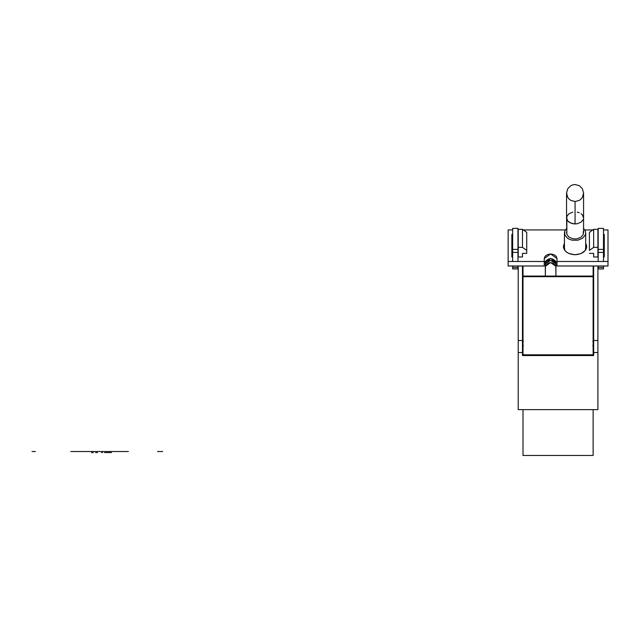 <?xml version="1.0" encoding="UTF-8"?>
<svg xmlns="http://www.w3.org/2000/svg" width="640" height="640" viewBox="0 0 640 640"><rect width="100%" height="100%" fill="white"/><g stroke="black" fill="none" stroke-linecap="round" stroke-linejoin="round"><path stroke-width="0.96" d="M555.944 276.072L555.944 264.048L550.632 260.296L545.32 264.048L545.32 276.072L545.496 263.08L546.872 261.392L549.256 260.424L553.288 260.8L555.76 263.08L555.944 276.072L593.128 276.072L593.128 265.992L593.128 276.072L555.944 276.072M545.32 266.304L550.632 262.552L555.944 266.304C552.4 261.456 548.856 261.456 545.32 266.304M523.008 265.992L523.008 276.072L545.32 276.072L523.008 276.072L523.008 265.992M564.52 250.04L564.8 249.032L564.52 250.04M585.328 249.032L585.608 250.04L585.328 249.032M583.568 193.032L582.424 197.28L581.072 199.04L579.312 200.392L575.064 201.528L570.816 200.392L569.056 199.04L567.704 197.28L566.568 193.032L567.704 188.784L570.816 185.672L572.864 184.824L575.064 184.528L579.312 185.672L582.424 188.784L583.568 193.032L582.424 188.784L579.312 185.672L575.064 184.528L572.864 184.824L570.816 185.672L567.704 188.784L566.568 193.032L567.704 197.28L569.056 199.04L570.816 200.392L575.064 201.528L579.312 200.392L581.072 199.04L582.424 197.28L583.568 193.032L583.568 232.952L583.568 217.928L582.424 214.92L581.072 213.672M566.568 193.032L566.568 217.928L567.704 220.928L570.816 223.128L575.064 223.936L575.064 201.528L575.064 223.936L577.264 223.728L581.072 222.176L583.272 219.48L581.072 222.176L577.264 223.728L575.064 223.936L572.864 223.728L569.056 222.176L567.704 220.928L566.568 217.928L566.856 234.504L569.056 237.2L572.864 238.752L575.064 238.96L577.264 238.752L581.072 237.2L583.272 234.504L583.272 231.392L583.272 234.504L581.072 237.2L577.264 238.752L575.064 238.96L572.864 238.752L569.056 237.2L566.856 234.504L566.856 216.368L569.056 213.672L572.864 212.12M577.264 212.12L579.312 212.72M566.856 231.392L566.568 232.952L566.856 231.392M564.44 232.952L564.44 249.912L564.44 232.952L564.8 231.008L566.568 228.44L564.8 231.008L564.8 234.896L564.44 232.952M585.688 249.912L585.688 232.952L585.328 234.896L582.576 238.264L577.816 240.208L572.312 240.208L569.752 239.456L567.552 238.264L564.8 234.896L567.552 238.264L569.752 239.456L572.312 240.208L577.816 240.208L582.576 238.264L585.328 234.896L585.688 232.952L585.688 249.912M583.568 228.44L585.328 231.008L585.688 232.952L585.328 231.008L583.568 228.44M593.128 354.8L523.008 354.8L593.128 354.8L593.128 276.672L523.008 276.672L523.008 354.8L523.008 276.672L593.128 276.672L593.128 276.072L523.008 276.072L523.008 276.672L523.008 276.072L593.128 276.072L593.128 354.8M593.128 455.472L523.008 455.472L593.128 455.472L593.128 409.632L593.128 455.472M523.008 409.632L523.008 455.472L523.008 409.632M526.728 253.376L522.472 253.376L522.472 256.976L522.472 253.376L526.728 253.376L526.728 250.368L522.472 247.368L518.224 247.368L518.224 256.976L518.224 229.336L518.224 247.368L522.472 247.368L522.472 229.336L518.224 229.336L522.472 229.336L522.472 247.368L526.728 250.368L526.728 232.344L522.472 229.336L526.728 232.344L526.728 253.376M593.656 307.464L593.128 307.464L593.656 307.464M523.008 307.464L522.472 307.464L523.008 307.464M522.472 310.472L523.008 310.472L522.472 310.472M593.128 310.472L593.656 310.472L593.128 310.472M593.656 253.376L589.408 253.376L593.656 253.376L593.656 256.976L593.656 253.376L593.656 256.976L598.176 256.976L593.656 256.976L593.656 253.376M589.408 250.368L589.408 232.344L589.408 250.368L593.656 247.368L589.408 250.368M593.656 265.992L593.656 340.52L597.904 340.52L597.904 265.992L597.904 340.52L593.656 340.52L593.656 265.992M597.904 256.976L597.904 247.368L593.656 247.368L593.656 229.336L589.408 232.344L593.656 229.336L593.656 247.368L597.904 247.368L597.904 229.336L593.656 229.336L597.904 229.336L597.904 256.976M593.656 355.544L593.656 340.52L593.656 352.544L597.904 352.544L597.904 340.52L597.904 352.544L593.656 352.544L593.656 355.544L522.472 355.544L522.472 352.544L522.472 355.544L593.656 355.544M522.472 265.992L522.472 352.544L522.472 265.992M518.224 340.52L522.472 340.52L518.224 340.52L518.224 352.544L522.472 352.544L518.224 352.544L518.224 265.992L518.224 340.52M518.224 409.632L518.224 352.544L518.224 409.632L597.904 409.632L597.904 352.544L597.904 409.632L518.224 409.632M603.488 228.368L603.488 261.488L603.488 249.408L598.176 249.408L598.176 228.368L603.488 228.368L598.176 228.368L598.176 252.408L598.176 249.408L603.488 249.408L603.488 228.368M603.488 265.936L603.488 268.936L603.488 265.936M598.176 265.936L598.176 267.432L603.488 267.432L598.176 267.432L598.176 268.936L603.488 268.936L598.176 268.936L598.176 265.936M598.176 261.488L598.176 252.408L603.488 252.408L598.176 252.408L598.176 261.488M517.96 228.36L517.96 261.488L517.96 249.392L512.648 249.392L512.648 228.36L517.96 228.36L512.648 228.36L512.648 252.4L512.648 249.392L517.96 249.392L517.96 228.36M517.96 265.92L517.96 268.928L517.96 265.92M512.648 265.92L512.648 267.424L517.96 267.424L512.648 267.424L512.648 268.928L517.96 268.928L512.648 268.928L512.648 265.92M512.648 261.488L512.648 252.4L517.96 252.4L512.648 252.4L512.648 261.488M535.224 355.544L535.224 354.8L535.224 355.544M523.328 345.776L522.472 343.528L523.328 341.272L522.472 343.528L523.328 345.776M523.008 343.152L522.472 343.528L523.008 343.152M580.912 354.8L580.912 355.544L580.912 354.8M593.656 343.528L592.8 345.776L593.656 343.528L593.128 343.152L593.656 343.528L593.44 342.36L593.656 343.528M592.8 341.272L593.44 342.36L592.8 341.272M585.688 247.536L586.312 248.728L585.688 247.536M575.064 254.736C582.112 254.208 586.008 251.456 586.752 246.472L585.688 243.032L586.752 246.472L585.184 250.608L580.912 253.632L575.064 254.736L569.224 253.632L566.8 252.312L564.944 250.608L563.376 246.472C564.12 251.456 568.016 254.208 575.064 254.736M564.44 243.032L563.376 246.472L564.44 243.032M563.824 248.728L564.44 247.536L563.824 248.728M544.256 262.984L550.632 258.48L557 262.984C552.752 257.176 548.504 257.176 544.256 262.984M557 258.48L550.632 253.976L544.256 258.48L544.256 265.992L508.136 265.992L544.256 265.992L544.256 261.488L508.136 261.488L508.136 265.992L508.136 229.936L512.648 229.936L508.136 229.936L508.136 261.488L544.256 261.488L544.256 258.48L545.112 256.224L547.44 254.576L550.632 253.976L553.816 254.576L556.152 256.224L557 258.48L557 261.488L557 258.48M557 265.992L557 261.488L557 265.992L608 265.992L557 265.992M512.648 238.944L511.848 238.944L512.648 238.944M604.28 238.944L603.488 238.944L604.28 238.944L604.28 256.976L604.28 234.44L603.488 234.44L604.28 234.44L604.28 256.976L603.488 256.976L604.28 256.976M511.848 256.976L511.848 234.44L512.648 234.44L511.848 234.44L511.848 256.976L512.648 256.976L511.848 256.976L511.848 238.944M517.96 256.976L522.472 256.976L522.472 253.376L522.472 256.976L517.96 256.976M608 265.992L608 261.488L557 261.488L608 261.488L608 265.992M523.32 229.936L565.336 229.936L523.32 229.936M584.792 229.936L592.816 229.936L584.792 229.936M603.488 229.936L608 229.936L608 261.488L608 229.936L603.488 229.936M162.68 451.512L157.576 451.512L162.68 451.512M32 451.512L35.4 451.512L32 451.512M96.472 451.512L114.224 451.512M113.728 451.512L111.992 451.512M114.008 451.512L88.4 451.512M115.752 451.512L95.392 451.512M113 451.512L72.712 451.512L113 451.512M99.24 451.512L113.84 451.512M71.856 451.512L128.4 451.512M78.44 451.512L80.568 451.512M93.496 451.512L95.616 451.512L93.496 451.512M108.536 451.512L110.664 451.512L108.536 451.512M81.456 451.512L93.544 451.512M96.512 451.512L101.072 451.512M95.56 451.512L103.088 451.512M70.84 451.512L93.368 451.512M74.672 451.512L86.384 451.512M122.856 451.512L126.416 451.512M122 451.512L117.752 451.512M104.568 452.568L107.648 452.568M109.6 452.568L111.56 452.568M105.416 452.568L110.456 452.568M97.432 452.568L95.6 452.568M91.496 452.568L93.328 452.568M101.576 452.568L102.616 452.568"/></g></svg>
